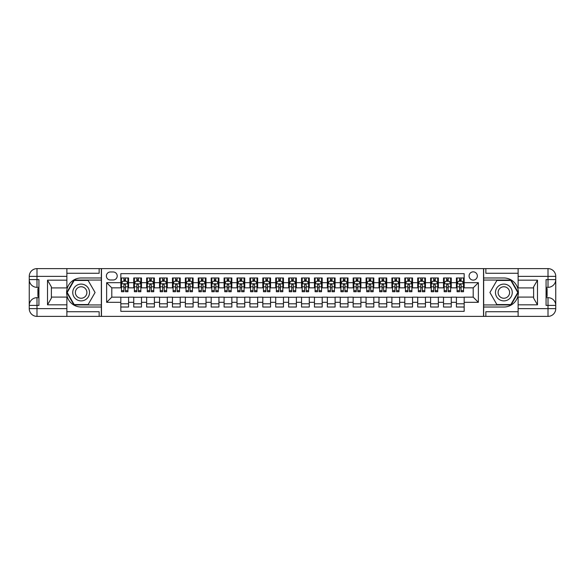 <?xml version="1.0" encoding="UTF-8"?>
<svg xmlns="http://www.w3.org/2000/svg" width="585" height="585" viewBox="0 0 585 585"><rect width="100%" height="100%" fill="white"/><g stroke="black" fill="none" stroke-linecap="round" stroke-linejoin="round"><path stroke-width="0.88" d="M473.206 271.849A4.132 4.132 0 0 0 469.075 275.981A4.132 4.132 0 0 0 473.206 280.105A4.132 4.132 0 0 0 477.338 275.981A4.132 4.132 0 0 0 473.206 271.849M66.873 311.732L99.143 311.732L99.143 316.383L518.127 316.383L518.127 308.631L548.006 308.631L548.006 305.407L546.068 305.407L546.068 279.593L548.006 279.593L548.006 276.369L518.127 276.369L518.127 280.171L537.483 280.171L537.483 304.829L533.615 298.123L533.615 286.877L537.483 280.171M464.168 277.977L456.424 277.977L456.424 282.687L451.262 282.687L451.262 287.857L456.424 287.857L456.424 282.687M451.262 282.687L451.262 277.977L443.518 277.977L443.518 282.687L438.355 282.687L438.355 287.857L443.518 287.857L443.518 282.687M438.355 282.687L438.355 277.977L430.611 277.977L430.611 282.687L425.449 282.687L425.449 287.857L430.611 287.857L430.611 282.687M425.449 282.687L425.449 277.977L417.705 277.977L417.705 282.687L412.542 282.687L412.542 287.857L417.705 287.857L417.705 282.687M412.542 282.687L412.542 277.977L404.798 277.977L404.798 282.687L399.635 282.687L399.635 287.857L404.798 287.857L404.798 282.687M399.635 282.687L399.635 277.977L391.891 277.977L391.891 282.687L386.729 282.687L386.729 287.857L391.891 287.857L391.891 282.687M386.729 282.687L386.729 277.977L378.978 277.977L378.978 282.687L373.815 282.687L373.815 287.857L378.978 287.857L378.978 282.687M373.815 282.687L373.815 277.977L366.071 277.977L366.071 282.687L360.908 282.687L360.908 287.857L366.071 287.857L366.071 282.687M360.908 282.687L360.908 277.977L353.164 277.977L353.164 282.687L348.002 282.687L348.002 287.857L353.164 287.857L353.164 282.687M348.002 282.687L348.002 277.977L340.258 277.977L340.258 282.687L335.095 282.687L335.095 287.857L340.258 287.857L340.258 282.687M335.095 282.687L335.095 277.977L327.351 277.977L327.351 282.687L322.189 282.687L322.189 287.857L327.351 287.857L327.351 282.687M322.189 282.687L322.189 277.977L314.445 277.977L314.445 282.687L309.282 282.687L309.282 287.857L314.445 287.857L314.445 282.687M309.282 282.687L309.282 277.977L301.538 277.977L301.538 282.687L296.376 282.687L296.376 287.857L301.538 287.857L301.538 282.687M296.376 282.687L296.376 277.977L288.624 277.977L288.624 282.687L283.462 282.687L283.462 287.857L288.624 287.857L288.624 282.687M283.462 282.687L283.462 277.977L275.718 277.977L275.718 282.687L270.555 282.687L270.555 287.857L275.718 287.857L275.718 282.687M270.555 282.687L270.555 277.977L262.811 277.977L262.811 282.687L257.649 282.687L257.649 287.857L262.811 287.857L262.811 282.687M257.649 282.687L257.649 277.977L249.905 277.977L249.905 282.687L244.742 282.687L244.742 287.857L249.905 287.857L249.905 282.687M244.742 282.687L244.742 277.977L236.998 277.977L236.998 282.687L231.835 282.687L231.835 287.857L236.998 287.857L236.998 282.687M231.835 282.687L231.835 277.977L224.092 277.977L224.092 282.687L218.929 282.687L218.929 287.857L224.092 287.857L224.092 282.687M218.929 282.687L218.929 277.977L211.185 277.977L211.185 282.687L206.022 282.687L206.022 287.857L211.185 287.857L211.185 282.687M206.022 282.687L206.022 277.977L198.271 277.977L198.271 282.687L193.108 282.687L193.108 287.857L198.271 287.857L198.271 282.687M193.108 282.687L193.108 277.977L185.365 277.977L185.365 282.687L180.202 282.687L180.202 287.857L185.365 287.857L185.365 282.687M180.202 282.687L180.202 277.977L172.458 277.977L172.458 282.687L167.295 282.687L167.295 287.857L172.458 287.857L172.458 282.687M167.295 282.687L167.295 277.977L159.551 277.977L159.551 282.687L154.389 282.687L154.389 287.857L159.551 287.857L159.551 282.687M154.389 282.687L154.389 277.977L146.645 277.977L146.645 282.687L141.482 282.687L141.482 287.857L146.645 287.857L146.645 282.687M141.482 282.687L141.482 277.977L133.738 277.977L133.738 287.857L128.576 287.857L128.576 277.977L120.832 277.977M120.832 307.023L128.576 307.023L128.576 297.143L133.738 297.143L133.738 307.023L141.482 307.023L141.482 297.143L146.645 297.143L146.645 302.313L141.482 302.313M146.645 302.313L146.645 307.023L154.389 307.023L154.389 297.143L159.551 297.143L159.551 302.313L154.389 302.313M159.551 302.313L159.551 307.023L167.295 307.023L167.295 297.143L172.458 297.143L172.458 302.313L167.295 302.313M172.458 302.313L172.458 307.023L180.202 307.023L180.202 297.143L185.365 297.143L185.365 302.313L180.202 302.313M185.365 302.313L185.365 307.023L193.108 307.023L193.108 297.143L198.271 297.143L198.271 302.313L193.108 302.313M198.271 302.313L198.271 307.023L206.022 307.023L206.022 297.143L211.185 297.143L211.185 302.313L206.022 302.313M211.185 302.313L211.185 307.023L218.929 307.023L218.929 297.143L224.092 297.143L224.092 302.313L218.929 302.313M224.092 302.313L224.092 307.023L231.835 307.023L231.835 297.143L236.998 297.143L236.998 302.313L231.835 302.313M236.998 302.313L236.998 307.023L244.742 307.023L244.742 297.143L249.905 297.143L249.905 302.313L244.742 302.313M249.905 302.313L249.905 307.023L257.649 307.023L257.649 297.143L262.811 297.143L262.811 302.313L257.649 302.313M262.811 302.313L262.811 307.023L270.555 307.023L270.555 297.143L275.718 297.143L275.718 302.313L270.555 302.313M275.718 302.313L275.718 307.023L283.462 307.023L283.462 297.143L288.624 297.143L288.624 302.313L283.462 302.313M288.624 302.313L288.624 307.023L296.376 307.023L296.376 297.143L301.538 297.143L301.538 302.313L296.376 302.313M301.538 302.313L301.538 307.023L309.282 307.023L309.282 297.143L314.445 297.143L314.445 302.313L309.282 302.313M314.445 302.313L314.445 307.023L322.189 307.023L322.189 297.143L327.351 297.143L327.351 302.313L322.189 302.313M327.351 302.313L327.351 307.023L335.095 307.023L335.095 297.143L340.258 297.143L340.258 302.313L335.095 302.313M340.258 302.313L340.258 307.023L348.002 307.023L348.002 297.143L353.164 297.143L353.164 302.313L348.002 302.313M353.164 302.313L353.164 307.023L360.908 307.023L360.908 297.143L366.071 297.143L366.071 302.313L360.908 302.313M366.071 302.313L366.071 307.023L373.815 307.023L373.815 297.143L378.978 297.143L378.978 302.313L373.815 302.313M378.978 302.313L378.978 307.023L386.729 307.023L386.729 297.143L391.891 297.143L391.891 302.313L386.729 302.313M391.891 302.313L391.891 307.023L399.635 307.023L399.635 297.143L404.798 297.143L404.798 302.313L399.635 302.313M404.798 302.313L404.798 307.023L412.542 307.023L412.542 297.143L417.705 297.143L417.705 302.313L412.542 302.313M417.705 302.313L417.705 307.023L425.449 307.023L425.449 297.143L430.611 297.143L430.611 302.313L425.449 302.313M430.611 302.313L430.611 307.023L438.355 307.023L438.355 297.143L443.518 297.143L443.518 302.313L438.355 302.313M443.518 302.313L443.518 307.023L451.262 307.023L451.262 297.143L456.424 297.143L456.424 302.313L451.262 302.313M110.375 279.981L113.212 279.981A4 4 0 0 0 117.212 275.981A4 4 0 0 0 113.212 271.974L110.375 271.974A4 4 0 0 0 106.375 275.981A4 4 0 0 0 110.375 279.981M518.127 273.268L485.857 273.268L485.857 268.617L483.532 268.617L483.532 316.383M483.532 268.617L66.873 268.617L66.873 276.369L36.994 276.369L36.994 279.593L38.932 279.593L38.932 305.407L36.994 305.407L36.994 308.631L66.873 308.631L66.873 304.829L47.517 304.829L47.517 280.171L51.385 286.877L51.385 298.123L47.517 304.829M101.468 316.383L101.468 268.617M464.168 282.687L464.168 273.656L120.832 273.656L120.832 287.857L111.793 287.857L111.793 297.143L120.832 297.143L120.832 311.344L464.168 311.344L464.168 297.143L473.206 297.143L473.206 287.857L464.168 287.857L464.168 282.687L478.369 282.687L478.369 302.313L464.168 302.313M120.832 302.313L106.631 302.313L106.631 282.687L120.832 282.687M456.424 302.313L456.424 307.023L464.168 307.023M120.832 281.209L121.475 281.209M123.925 281.209L125.475 281.209M127.925 281.209L128.576 281.209M120.832 287.725L121.475 287.725M123.925 287.725L125.475 287.725M127.925 287.725L128.576 287.725M120.832 297.275L128.576 297.275M120.832 303.79L128.576 303.79M133.738 287.725L134.382 287.725M136.832 287.725L138.382 287.725M140.839 287.725L141.482 287.725M133.738 281.209L134.382 281.209M136.832 281.209L138.382 281.209M140.839 281.209L141.482 281.209M133.738 297.275L141.482 297.275M133.738 303.79L141.482 303.79M146.645 297.275L154.389 297.275M146.645 303.79L154.389 303.79M146.645 281.209L147.288 281.209M149.745 281.209L151.288 281.209M153.745 281.209L154.389 281.209M146.645 287.725L147.288 287.725M149.745 287.725L151.288 287.725M153.745 287.725L154.389 287.725M159.551 297.275L167.295 297.275M159.551 303.79L167.295 303.79M159.551 281.209L160.195 281.209M162.652 281.209L164.202 281.209M166.652 281.209L167.295 281.209M159.551 287.725L160.195 287.725M162.652 287.725L164.202 287.725M166.652 287.725L167.295 287.725M172.458 297.275L180.202 297.275M172.458 303.79L180.202 303.79M172.458 281.209L173.101 281.209M175.559 281.209L177.109 281.209M179.558 281.209L180.202 281.209M172.458 287.725L173.101 287.725M175.559 287.725L177.109 287.725M179.558 287.725L180.202 287.725M185.365 297.275L193.108 297.275M185.365 303.79L193.108 303.79M185.365 281.209L186.015 281.209M188.465 281.209L190.015 281.209M192.465 281.209L193.108 281.209M185.365 287.725L186.015 287.725M188.465 287.725L190.015 287.725M192.465 287.725L193.108 287.725M198.271 297.275L206.022 297.275M198.271 303.79L206.022 303.79M198.271 281.209L198.922 281.209M201.372 281.209L202.922 281.209M205.372 281.209L206.022 281.209M198.271 287.725L198.922 287.725M201.372 287.725L202.922 287.725M205.372 287.725L206.022 287.725M211.185 297.275L218.929 297.275M211.185 303.79L218.929 303.79M211.185 281.209L211.828 281.209M214.278 281.209L215.828 281.209M218.278 281.209L218.929 281.209M211.185 287.725L211.828 287.725M214.278 287.725L215.828 287.725M218.278 287.725L218.929 287.725M224.092 297.275L231.835 297.275M224.092 303.79L231.835 303.79M224.092 281.209L224.735 281.209M227.185 281.209L228.735 281.209M231.192 281.209L231.835 281.209M224.092 287.725L224.735 287.725M227.185 287.725L228.735 287.725M231.192 287.725L231.835 287.725M236.998 297.275L244.742 297.275M236.998 303.79L244.742 303.79M236.998 281.209L237.642 281.209M240.099 281.209L241.642 281.209M244.099 281.209L244.742 281.209M236.998 287.725L237.642 287.725M240.099 287.725L241.642 287.725M244.099 287.725L244.742 287.725M249.905 297.275L257.649 297.275M249.905 303.79L257.649 303.79M249.905 281.209L250.548 281.209M253.005 281.209L254.548 281.209M257.005 281.209L257.649 281.209M249.905 287.725L250.548 287.725M253.005 287.725L254.548 287.725M257.005 287.725L257.649 287.725M262.811 297.275L270.555 297.275M262.811 303.79L270.555 303.79M262.811 281.209L263.455 281.209M265.912 281.209L267.462 281.209M269.912 281.209L270.555 281.209M262.811 287.725L263.455 287.725M265.912 287.725L267.462 287.725M269.912 287.725L270.555 287.725M275.718 297.275L283.462 297.275M275.718 303.79L283.462 303.79M275.718 281.209L276.369 281.209M278.818 281.209L280.369 281.209M282.818 281.209L283.462 281.209M275.718 287.725L276.369 287.725M278.818 287.725L280.369 287.725M282.818 287.725L283.462 287.725M288.624 297.275L296.376 297.275M288.624 303.79L296.376 303.79M288.624 281.209L289.275 281.209M291.725 281.209L293.275 281.209M295.725 281.209L296.376 281.209M288.624 287.725L289.275 287.725M291.725 287.725L293.275 287.725M295.725 287.725L296.376 287.725M301.538 297.275L309.282 297.275M301.538 303.79L309.282 303.79M301.538 281.209L302.182 281.209M304.631 281.209L306.182 281.209M308.631 281.209L309.282 281.209M301.538 287.725L302.182 287.725M304.631 287.725L306.182 287.725M308.631 287.725L309.282 287.725M314.445 297.275L322.189 297.275M314.445 303.79L322.189 303.79M314.445 281.209L315.088 281.209M317.538 281.209L319.088 281.209M321.545 281.209L322.189 281.209M314.445 287.725L315.088 287.725M317.538 287.725L319.088 287.725M321.545 287.725L322.189 287.725M327.351 297.275L335.095 297.275M327.351 303.79L335.095 303.79M327.351 281.209L327.995 281.209M330.452 281.209L331.995 281.209M334.452 281.209L335.095 281.209M327.351 287.725L327.995 287.725M330.452 287.725L331.995 287.725M334.452 287.725L335.095 287.725M340.258 297.275L348.002 297.275M340.258 303.79L348.002 303.79M340.258 281.209L340.901 281.209M343.358 281.209L344.901 281.209M347.358 281.209L348.002 281.209M340.258 287.725L340.901 287.725M343.358 287.725L344.901 287.725M347.358 287.725L348.002 287.725M353.164 297.275L360.908 297.275M353.164 303.79L360.908 303.79M353.164 281.209L353.808 281.209M356.265 281.209L357.815 281.209M360.265 281.209L360.908 281.209M353.164 287.725L353.808 287.725M356.265 287.725L357.815 287.725M360.265 287.725L360.908 287.725M366.071 297.275L373.815 297.275M366.071 303.79L373.815 303.79M366.071 281.209L366.722 281.209M369.172 281.209L370.722 281.209M373.171 281.209L373.815 281.209M366.071 287.725L366.722 287.725M369.172 287.725L370.722 287.725M373.171 287.725L373.815 287.725M378.978 297.275L386.729 297.275M378.978 303.79L386.729 303.79M378.978 281.209L379.628 281.209M382.078 281.209L383.628 281.209M386.078 281.209L386.729 281.209M378.978 287.725L379.628 287.725M382.078 287.725L383.628 287.725M386.078 287.725L386.729 287.725M391.891 297.275L399.635 297.275M391.891 303.79L399.635 303.79M391.891 281.209L392.535 281.209M394.985 281.209L396.535 281.209M398.985 281.209L399.635 281.209M391.891 287.725L392.535 287.725M394.985 287.725L396.535 287.725M398.985 287.725L399.635 287.725M404.798 297.275L412.542 297.275M404.798 303.79L412.542 303.79M404.798 281.209L405.442 281.209M407.891 281.209L409.441 281.209M411.898 281.209L412.542 281.209M404.798 287.725L405.442 287.725M407.891 287.725L409.441 287.725M411.898 287.725L412.542 287.725M417.705 297.275L425.449 297.275M417.705 303.79L425.449 303.79M417.705 281.209L418.348 281.209M420.798 281.209L422.348 281.209M424.805 281.209L425.449 281.209M417.705 287.725L418.348 287.725M420.798 287.725L422.348 287.725M424.805 287.725L425.449 287.725M430.611 297.275L438.355 297.275M430.611 303.79L438.355 303.79M430.611 281.209L431.255 281.209M433.712 281.209L435.255 281.209M437.712 281.209L438.355 281.209M430.611 287.725L431.255 287.725M433.712 287.725L435.255 287.725M437.712 287.725L438.355 287.725M443.518 297.275L451.262 297.275M443.518 303.79L451.262 303.79M443.518 281.209L444.161 281.209M446.618 281.209L448.168 281.209M450.618 281.209L451.262 281.209M443.518 287.725L444.161 287.725M446.618 287.725L448.168 287.725M450.618 287.725L451.262 287.725M456.424 297.275L464.168 297.275M456.424 303.79L464.168 303.79M456.424 281.209L457.075 281.209M459.525 281.209L461.075 281.209M463.525 281.209L464.168 281.209M456.424 287.725L457.075 287.725M459.525 287.725L461.075 287.725M463.525 287.725L464.168 287.725M111.793 287.857L106.631 282.687M111.793 297.143L106.631 302.313M478.369 282.687L473.206 287.857M478.369 302.313L473.206 297.143M125.475 279.659L123.925 279.659M127.925 290.672L125.475 290.672L125.475 291.725L127.925 291.725L127.925 283.849L126.638 281.268L122.762 281.268L121.475 283.849L121.475 291.725L123.925 291.725L123.925 290.672L121.475 290.672M121.475 283.849L121.475 277.977M127.925 283.849L127.925 277.977M123.925 281.268L123.925 277.977M125.475 277.977L125.475 281.268M125.475 290.672L125.475 284.822L124.62 284.047L123.932 284.712L123.925 290.672M85.337 285.231A8.387 8.387 0 0 0 73.871 288.303A8.387 8.387 0 0 0 76.942 299.769A8.387 8.387 0 0 0 88.401 296.697A8.387 8.387 0 0 0 85.337 285.231M84.013 287.527A5.74 5.74 0 0 0 76.167 289.626A5.74 5.74 0 0 0 78.266 297.472A5.74 5.74 0 0 0 86.112 295.374A5.74 5.74 0 0 0 84.013 287.527M88.108 304.566L74.171 304.566L67.202 292.5L74.171 280.434L88.108 280.434L95.077 292.5L88.108 304.566M508.058 285.231A8.387 8.387 0 0 0 496.599 288.303A8.387 8.387 0 0 0 499.663 299.769A8.387 8.387 0 0 0 511.129 296.697A8.387 8.387 0 0 0 508.058 285.231M506.734 287.527A5.74 5.74 0 0 0 498.888 289.626A5.74 5.74 0 0 0 500.987 297.472A5.74 5.74 0 0 0 508.833 295.374A5.74 5.74 0 0 0 506.734 287.527M510.829 304.566L496.892 304.566L489.923 292.5L496.892 280.434L510.829 280.434L517.798 292.5L510.829 304.566M101.337 268.617L101.337 277.977L81.139 277.977A14.523 14.523 0 0 0 66.617 292.5A14.523 14.523 0 0 0 81.139 307.023L101.337 307.023L101.337 316.383M47.517 280.171L66.873 280.171L66.873 276.369M66.873 280.171L66.873 287.915L51.385 287.915M66.873 308.631L66.873 316.383L36.994 316.383A7.744 7.744 0 0 1 29.25 308.631L29.25 276.369A7.744 7.744 0 0 1 36.994 268.617L66.873 268.617M101.337 277.977L101.337 280.047L73.944 280.047L66.756 292.5L73.944 304.953L101.337 304.953L101.337 280.047M101.337 304.953L101.337 307.023M51.385 297.085L66.873 297.085L66.873 304.829M99.143 316.383L66.873 316.383M29.25 305.407A7.744 7.744 0 0 1 36.994 297.663A7.744 7.744 0 0 0 29.25 305.407L36.994 305.407L36.994 297.663L38.932 297.663M38.932 287.337L36.994 287.337L36.994 279.593L29.25 279.593A7.744 7.744 0 0 0 36.994 287.337A7.744 7.744 0 0 1 29.25 279.593M99.143 268.617L99.143 273.268L66.873 273.268M38.932 288.529L37.901 288.529L37.901 293.641L38.932 293.641M37.901 292.442L38.932 292.442M37.901 291.016L38.932 291.016M37.901 290.782L38.932 290.782M37.901 293.641L37.901 296.471L38.932 296.471M37.901 293.897L38.932 293.897M483.663 316.383L483.663 307.023L503.86 307.023A14.523 14.523 0 0 0 518.383 292.5A14.523 14.523 0 0 0 503.86 277.977L483.663 277.977L483.663 268.617M537.483 304.829L518.127 304.829L518.127 308.631M518.127 304.829L518.127 297.085L533.615 297.085M518.127 276.369L518.127 268.617L548.006 268.617A7.744 7.744 0 0 1 555.75 276.369L555.75 308.631A7.744 7.744 0 0 1 548.006 316.383L518.127 316.383M483.663 307.023L483.663 304.953L511.056 304.953L518.244 292.5L511.056 280.047L483.663 280.047L483.663 304.953M483.663 280.047L483.663 277.977M533.615 287.915L518.127 287.915L518.127 280.171M485.857 268.617L518.127 268.617M555.75 279.593A7.744 7.744 0 0 1 548.006 287.337A7.744 7.744 0 0 0 555.75 279.593L548.006 279.593L548.006 287.337L546.068 287.337M546.068 297.663L548.006 297.663L548.006 305.407L555.75 305.407A7.744 7.744 0 0 0 548.006 297.663A7.744 7.744 0 0 1 555.75 305.407M485.857 316.383L485.857 311.732L518.127 311.732M546.068 296.471L547.099 296.471L547.099 291.359L546.068 291.359M547.099 292.558L546.068 292.558M547.099 293.984L546.068 293.984M547.099 294.218L546.068 294.218M547.099 291.359L547.099 288.529L546.068 288.529M547.099 291.103L546.068 291.103M138.382 279.659L136.832 279.659M140.839 290.672L138.382 290.672L138.382 291.725L140.839 291.725L140.839 283.849L139.544 281.268L135.676 281.268L134.382 283.849L134.382 291.725L136.832 291.725L136.832 290.672L134.382 290.672M134.382 283.849L134.382 277.977M140.839 283.849L140.839 277.977M136.832 281.268L136.832 277.977M138.382 277.977L138.382 281.268M138.382 290.672L138.382 284.822L137.526 284.047L136.839 284.712L136.832 290.672M151.288 279.659L149.745 279.659M153.745 290.672L151.288 290.672L151.288 291.725L153.745 291.725L153.745 283.849L152.451 281.268L148.583 281.268L147.288 283.849L147.288 291.725L149.745 291.725L149.745 290.672L147.288 290.672M147.288 283.849L147.288 277.977M153.745 283.849L153.745 277.977M149.745 281.268L149.745 277.977M151.288 277.977L151.288 281.268M151.288 290.672L151.288 284.822L150.433 284.047L149.753 284.712L149.745 290.672M164.202 279.659L162.652 279.659M166.652 290.672L164.202 290.672L164.202 291.725L166.652 291.725L166.652 283.849L165.358 281.268L161.489 281.268L160.195 283.849L160.195 291.725L162.652 291.725L162.652 290.672L160.195 290.672M160.195 283.849L160.195 277.977M166.652 283.849L166.652 277.977M162.652 281.268L162.652 277.977M164.202 277.977L164.202 281.268M164.202 290.672L164.202 284.822L163.339 284.047L162.659 284.712L162.652 290.672M177.109 279.659L175.559 279.659M179.558 290.672L177.109 290.672L177.109 291.725L179.558 291.725L179.558 283.849L178.271 281.268L174.396 281.268L173.101 283.849L173.101 291.725L175.559 291.725L175.559 290.672L173.101 290.672M173.101 283.849L173.101 277.977M179.558 283.849L179.558 277.977M175.559 281.268L175.559 277.977M177.109 277.977L177.109 281.268M177.109 290.672L177.109 284.822L176.253 284.047L175.566 284.712L175.559 290.672M190.015 279.659L188.465 279.659M192.465 290.672L190.015 290.672L190.015 291.725L192.465 291.725L192.465 283.849L191.178 281.268L187.302 281.268L186.015 283.849L186.015 291.725L188.465 291.725L188.465 290.672L186.015 290.672M186.015 283.849L186.015 277.977M192.465 283.849L192.465 277.977M188.465 281.268L188.465 277.977M190.015 277.977L190.015 281.268M190.015 290.672L190.015 284.822L189.16 284.047L188.472 284.712L188.465 290.672M202.922 279.659L201.372 279.659M205.372 290.672L202.922 290.672L202.922 291.725L205.372 291.725L205.372 283.849L204.085 281.268L200.209 281.268L198.922 283.849L198.922 291.725L201.372 291.725L201.372 290.672L198.922 290.672M198.922 283.849L198.922 277.977M205.372 283.849L205.372 277.977M201.372 281.268L201.372 277.977M202.922 277.977L202.922 281.268M202.922 290.672L202.922 284.822L202.066 284.047L201.379 284.712L201.372 290.672M215.828 279.659L214.278 279.659M218.278 290.672L215.828 290.672L215.828 291.725L218.278 291.725L218.278 283.849L216.991 281.268L213.115 281.268L211.828 283.849L211.828 291.725L214.278 291.725L214.278 290.672L211.828 290.672M211.828 283.849L211.828 277.977M218.278 283.849L218.278 277.977M214.278 281.268L214.278 277.977M215.828 277.977L215.828 281.268M215.828 290.672L215.828 284.822L214.973 284.047L214.286 284.712L214.278 290.672M228.735 279.659L227.185 279.659M231.192 290.672L228.735 290.672L228.735 291.725L231.192 291.725L231.192 283.849L229.898 281.268L226.029 281.268L224.735 283.849L224.735 291.725L227.185 291.725L227.185 290.672L224.735 290.672M224.735 283.849L224.735 277.977M231.192 283.849L231.192 277.977M227.185 281.268L227.185 277.977M228.735 277.977L228.735 281.268M228.735 290.672L228.735 284.822L227.879 284.047L227.192 284.712L227.185 290.672M241.642 279.659L240.099 279.659M244.099 290.672L241.642 290.672L241.642 291.725L244.099 291.725L244.099 283.849L242.804 281.268L238.936 281.268L237.642 283.849L237.642 291.725L240.099 291.725L240.099 290.672L237.642 290.672M237.642 283.849L237.642 277.977M244.099 283.849L244.099 277.977M240.099 281.268L240.099 277.977M241.642 277.977L241.642 281.268M241.642 290.672L241.642 284.822L240.786 284.047L240.106 284.712L240.099 290.672M254.548 279.659L253.005 279.659M257.005 290.672L254.548 290.672L254.548 291.725L257.005 291.725L257.005 283.849L255.711 281.268L251.842 281.268L250.548 283.849L250.548 291.725L253.005 291.725L253.005 290.672L250.548 290.672M250.548 283.849L250.548 277.977M257.005 283.849L257.005 277.977M253.005 281.268L253.005 277.977M254.548 277.977L254.548 281.268M254.548 290.672L254.548 284.822L253.693 284.047L253.012 284.712L253.005 290.672M267.462 279.659L265.912 279.659M269.912 290.672L267.462 290.672L267.462 291.725L269.912 291.725L269.912 283.849L268.617 281.268L264.749 281.268L263.455 283.849L263.455 291.725L265.912 291.725L265.912 290.672L263.455 290.672M263.455 283.849L263.455 277.977M269.912 283.849L269.912 277.977M265.912 281.268L265.912 277.977M267.462 277.977L267.462 281.268M267.462 290.672L267.462 284.822L266.606 284.047L265.919 284.712L265.912 290.672M280.369 279.659L278.818 279.659M282.818 290.672L280.369 290.672L280.369 291.725L282.818 291.725L282.818 283.849L281.531 281.268L277.656 281.268L276.369 283.849L276.369 291.725L278.818 291.725L278.818 290.672L276.369 290.672M276.369 283.849L276.369 277.977M282.818 283.849L282.818 277.977M278.818 281.268L278.818 277.977M280.369 277.977L280.369 281.268M280.369 290.672L280.369 284.822L279.513 284.047L278.826 284.712L278.818 290.672M293.275 279.659L291.725 279.659M295.725 290.672L293.275 290.672L293.275 291.725L295.725 291.725L295.725 283.849L294.438 281.268L290.562 281.268L289.275 283.849L289.275 291.725L291.725 291.725L291.725 290.672L289.275 290.672M289.275 283.849L289.275 277.977M295.725 283.849L295.725 277.977M291.725 281.268L291.725 277.977M293.275 277.977L293.275 281.268M293.275 290.672L293.275 284.822L292.42 284.047L291.732 284.712L291.725 290.672M306.182 279.659L304.631 279.659M308.631 290.672L306.182 290.672L306.182 291.725L308.631 291.725L308.631 283.849L307.344 281.268L303.469 281.268L302.182 283.849L302.182 291.725L304.631 291.725L304.631 290.672L302.182 290.672M302.182 283.849L302.182 277.977M308.631 283.849L308.631 277.977M304.631 281.268L304.631 277.977M306.182 277.977L306.182 281.268M306.182 290.672L306.182 284.822L305.326 284.047L304.639 284.712L304.631 290.672M319.088 279.659L317.538 279.659M321.545 290.672L319.088 290.672L319.088 291.725L321.545 291.725L321.545 283.849L320.251 281.268L316.383 281.268L315.088 283.849L315.088 291.725L317.538 291.725L317.538 290.672L315.088 290.672M315.088 283.849L315.088 277.977M321.545 283.849L321.545 277.977M317.538 281.268L317.538 277.977M319.088 277.977L319.088 281.268M319.088 290.672L319.088 284.822L318.233 284.047L317.545 284.712L317.538 290.672M331.995 279.659L330.452 279.659M334.452 290.672L331.995 290.672L331.995 291.725L334.452 291.725L334.452 283.849L333.157 281.268L329.289 281.268L327.995 283.849L327.995 291.725L330.452 291.725L330.452 290.672L327.995 290.672M327.995 283.849L327.995 277.977M334.452 283.849L334.452 277.977M330.452 281.268L330.452 277.977M331.995 277.977L331.995 281.268M331.995 290.672L331.995 284.822L331.139 284.047L330.459 284.712L330.452 290.672M344.901 279.659L343.358 279.659M347.358 290.672L344.901 290.672L344.901 291.725L347.358 291.725L347.358 283.849L346.064 281.268L342.196 281.268L340.901 283.849L340.901 291.725L343.358 291.725L343.358 290.672L340.901 290.672M340.901 283.849L340.901 277.977M347.358 283.849L347.358 277.977M343.358 281.268L343.358 277.977M344.901 277.977L344.901 281.268M344.901 290.672L344.901 284.822L344.046 284.047L343.366 284.712L343.358 290.672M357.815 279.659L356.265 279.659M360.265 290.672L357.815 290.672L357.815 291.725L360.265 291.725L360.265 283.849L358.971 281.268L355.102 281.268L353.808 283.849L353.808 291.725L356.265 291.725L356.265 290.672L353.808 290.672M353.808 283.849L353.808 277.977M360.265 283.849L360.265 277.977M356.265 281.268L356.265 277.977M357.815 277.977L357.815 281.268M357.815 290.672L357.815 284.822L356.96 284.047L356.272 284.712L356.265 290.672M370.722 279.659L369.172 279.659M373.171 290.672L370.722 290.672L370.722 291.725L373.171 291.725L373.171 283.849L371.885 281.268L368.009 281.268L366.722 283.849L366.722 291.725L369.172 291.725L369.172 290.672L366.722 290.672M366.722 283.849L366.722 277.977M373.171 283.849L373.171 277.977M369.172 281.268L369.172 277.977M370.722 277.977L370.722 281.268M370.722 290.672L370.722 284.822L369.866 284.047L369.179 284.712L369.172 290.672M383.628 279.659L382.078 279.659M386.078 290.672L383.628 290.672L383.628 291.725L386.078 291.725L386.078 283.849L384.791 281.268L380.915 281.268L379.628 283.849L379.628 291.725L382.078 291.725L382.078 290.672L379.628 290.672M379.628 283.849L379.628 277.977M386.078 283.849L386.078 277.977M382.078 281.268L382.078 277.977M383.628 277.977L383.628 281.268M383.628 290.672L383.628 284.822L382.773 284.047L382.085 284.712L382.078 290.672M396.535 279.659L394.985 279.659M398.985 290.672L396.535 290.672L396.535 291.725L398.985 291.725L398.985 283.849L397.698 281.268L393.822 281.268L392.535 283.849L392.535 291.725L394.985 291.725L394.985 290.672L392.535 290.672M392.535 283.849L392.535 277.977M398.985 283.849L398.985 277.977M394.985 281.268L394.985 277.977M396.535 277.977L396.535 281.268M396.535 290.672L396.535 284.822L395.679 284.047L394.992 284.712L394.985 290.672M409.441 279.659L407.891 279.659M411.898 290.672L409.441 290.672L409.441 291.725L411.898 291.725L411.898 283.849L410.604 281.268L406.729 281.268L405.442 283.849L405.442 291.725L407.891 291.725L407.891 290.672L405.442 290.672M405.442 283.849L405.442 277.977M411.898 283.849L411.898 277.977M407.891 281.268L407.891 277.977M409.441 277.977L409.441 281.268M409.441 290.672L409.441 284.822L408.586 284.047L407.899 284.712L407.891 290.672M422.348 279.659L420.798 279.659M424.805 290.672L422.348 290.672L422.348 291.725L424.805 291.725L424.805 283.849L423.511 281.268L419.642 281.268L418.348 283.849L418.348 291.725L420.798 291.725L420.798 290.672L418.348 290.672M418.348 283.849L418.348 277.977M424.805 283.849L424.805 277.977M420.798 281.268L420.798 277.977M422.348 277.977L422.348 281.268M422.348 290.672L422.348 284.822L421.492 284.047L420.805 284.712L420.798 290.672M435.255 279.659L433.712 279.659M437.712 290.672L435.255 290.672L435.255 291.725L437.712 291.725L437.712 283.849L436.417 281.268L432.549 281.268L431.255 283.849L431.255 291.725L433.712 291.725L433.712 290.672L431.255 290.672M431.255 283.849L431.255 277.977M437.712 283.849L437.712 277.977M433.712 281.268L433.712 277.977M435.255 277.977L435.255 281.268M435.255 290.672L435.255 284.822L434.399 284.047L433.719 284.712L433.712 290.672M448.168 279.659L446.618 279.659M450.618 290.672L448.168 290.672L448.168 291.725L450.618 291.725L450.618 283.849L449.324 281.268L445.456 281.268L444.161 283.849L444.161 291.725L446.618 291.725L446.618 290.672L444.161 290.672M444.161 283.849L444.161 277.977M450.618 283.849L450.618 277.977M446.618 281.268L446.618 277.977M448.168 277.977L448.168 281.268M448.168 290.672L448.168 284.822L447.313 284.047L446.626 284.712L446.618 290.672M461.075 279.659L459.525 279.659M463.525 290.672L461.075 290.672L461.075 291.725L463.525 291.725L463.525 283.849L462.238 281.268L458.362 281.268L457.075 283.849L457.075 291.725L459.525 291.725L459.525 290.672L457.075 290.672M457.075 283.849L457.075 277.977M463.525 283.849L463.525 277.977M459.525 281.268L459.525 277.977M461.075 277.977L461.075 281.268M461.075 290.672L461.075 284.822L460.219 284.047L459.532 284.712L459.525 290.672M133.738 302.313L128.576 302.313M133.738 282.687L128.576 282.687M127.896 283.791L121.504 283.791M121.475 281.977L122.411 281.977M126.996 281.977L127.925 281.977M123.925 286.84L121.475 286.84M127.925 286.84L125.475 286.84M125.475 280.478L123.925 280.478M36.994 268.617A7.744 7.744 0 0 0 29.25 276.369L36.994 276.369L36.994 268.617M36.994 316.383L36.994 308.631L29.25 308.631A7.744 7.744 0 0 0 36.994 316.383M548.006 316.383A7.744 7.744 0 0 0 555.75 308.631L548.006 308.631L548.006 316.383M548.006 268.617L548.006 276.369L555.75 276.369A7.744 7.744 0 0 0 548.006 268.617M140.802 283.791L134.411 283.791M134.382 281.977L135.318 281.977M139.903 281.977L140.839 281.977M136.832 286.84L134.382 286.84M140.839 286.84L138.382 286.84M138.382 280.478L136.832 280.478M153.709 283.791L147.325 283.791M147.288 281.977L148.224 281.977M152.809 281.977L153.745 281.977M149.745 286.84L147.288 286.84M153.745 286.84L151.288 286.84M151.288 280.478L149.745 280.478M166.615 283.791L160.231 283.791M160.195 281.977L161.131 281.977M165.716 281.977L166.652 281.977M162.652 286.84L160.195 286.84M166.652 286.84L164.202 286.84M164.202 280.478L162.652 280.478M179.529 283.791L173.138 283.791M173.101 281.977L174.037 281.977M178.622 281.977L179.558 281.977M175.559 286.84L173.101 286.84M179.558 286.84L177.109 286.84M177.109 280.478L175.559 280.478M192.436 283.791L186.045 283.791M186.015 281.977L186.951 281.977M191.529 281.977L192.465 281.977M188.465 286.84L186.015 286.84M192.465 286.84L190.015 286.84M190.015 280.478L188.465 280.478M205.342 283.791L198.951 283.791M198.922 281.977L199.858 281.977M204.436 281.977L205.372 281.977M201.372 286.84L198.922 286.84M205.372 286.84L202.922 286.84M202.922 280.478L201.372 280.478M218.249 283.791L211.858 283.791M211.828 281.977L212.764 281.977M217.349 281.977L218.278 281.977M214.278 286.84L211.828 286.84M218.278 286.84L215.828 286.84M215.828 280.478L214.278 280.478M231.155 283.791L224.764 283.791M224.735 281.977L225.671 281.977M230.256 281.977L231.192 281.977M227.185 286.84L224.735 286.84M231.192 286.84L228.735 286.84M228.735 280.478L227.185 280.478M244.062 283.791L237.678 283.791M237.642 281.977L238.578 281.977M243.163 281.977L244.099 281.977M240.099 286.84L237.642 286.84M244.099 286.84L241.642 286.84M241.642 280.478L240.099 280.478M256.969 283.791L250.585 283.791M250.548 281.977L251.484 281.977M256.069 281.977L257.005 281.977M253.005 286.84L250.548 286.84M257.005 286.84L254.548 286.84M254.548 280.478L253.005 280.478M269.882 283.791L263.491 283.791M263.455 281.977L264.391 281.977M268.976 281.977L269.912 281.977M265.912 286.84L263.455 286.84M269.912 286.84L267.462 286.84M267.462 280.478L265.912 280.478M282.789 283.791L276.398 283.791M276.369 281.977L277.305 281.977M281.882 281.977L282.818 281.977M278.818 286.84L276.369 286.84M282.818 286.84L280.369 286.84M280.369 280.478L278.818 280.478M295.696 283.791L289.304 283.791M289.275 281.977L290.211 281.977M294.789 281.977L295.725 281.977M291.725 286.84L289.275 286.84M295.725 286.84L293.275 286.84M293.275 280.478L291.725 280.478M308.602 283.791L302.211 283.791M302.182 281.977L303.118 281.977M307.695 281.977L308.631 281.977M304.631 286.84L302.182 286.84M308.631 286.84L306.182 286.84M306.182 280.478L304.631 280.478M321.509 283.791L315.118 283.791M315.088 281.977L316.024 281.977M320.609 281.977L321.545 281.977M317.538 286.84L315.088 286.84M321.545 286.84L319.088 286.84M319.088 280.478L317.538 280.478M334.415 283.791L328.031 283.791M327.995 281.977L328.931 281.977M333.516 281.977L334.452 281.977M330.452 286.84L327.995 286.84M334.452 286.84L331.995 286.84M331.995 280.478L330.452 280.478M347.322 283.791L340.938 283.791M340.901 281.977L341.837 281.977M346.422 281.977L347.358 281.977M343.358 286.84L340.901 286.84M347.358 286.84L344.901 286.84M344.901 280.478L343.358 280.478M360.236 283.791L353.845 283.791M353.808 281.977L354.744 281.977M359.329 281.977L360.265 281.977M356.265 286.84L353.808 286.84M360.265 286.84L357.815 286.84M357.815 280.478L356.265 280.478M373.142 283.791L366.751 283.791M366.722 281.977L367.651 281.977M372.236 281.977L373.171 281.977M369.172 286.84L366.722 286.84M373.171 286.84L370.722 286.84M370.722 280.478L369.172 280.478M386.049 283.791L379.658 283.791M379.628 281.977L380.564 281.977M385.142 281.977L386.078 281.977M382.078 286.84L379.628 286.84M386.078 286.84L383.628 286.84M383.628 280.478L382.078 280.478M398.955 283.791L392.564 283.791M392.535 281.977L393.471 281.977M398.049 281.977L398.985 281.977M394.985 286.84L392.535 286.84M398.985 286.84L396.535 286.84M396.535 280.478L394.985 280.478M411.862 283.791L405.471 283.791M405.442 281.977L406.378 281.977M410.962 281.977L411.898 281.977M407.891 286.84L405.442 286.84M411.898 286.84L409.441 286.84M409.441 280.478L407.891 280.478M424.768 283.791L418.385 283.791M418.348 281.977L419.284 281.977M423.869 281.977L424.805 281.977M420.798 286.84L418.348 286.84M424.805 286.84L422.348 286.84M422.348 280.478L420.798 280.478M437.675 283.791L431.291 283.791M431.255 281.977L432.191 281.977M436.776 281.977L437.712 281.977M433.712 286.84L431.255 286.84M437.712 286.84L435.255 286.84M435.255 280.478L433.712 280.478M450.589 283.791L444.198 283.791M444.161 281.977L445.097 281.977M449.682 281.977L450.618 281.977M446.618 286.84L444.161 286.84M450.618 286.84L448.168 286.84M448.168 280.478L446.618 280.478M463.495 283.791L457.104 283.791M457.075 281.977L458.004 281.977M462.589 281.977L463.525 281.977M459.525 286.84L457.075 286.84M463.525 286.84L461.075 286.84M461.075 280.478L459.525 280.478"/></g></svg>
